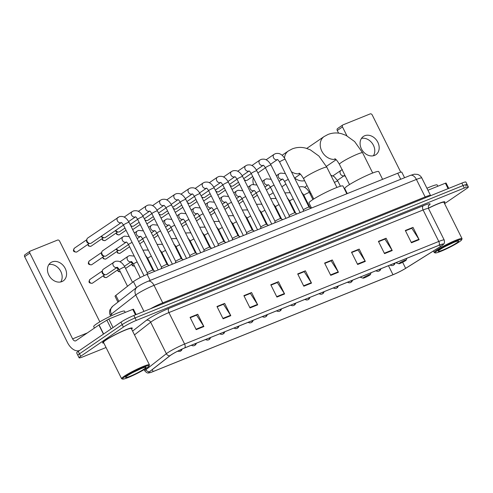 <?xml version="1.0" encoding="UTF-8"?>
<svg xmlns="http://www.w3.org/2000/svg" width="493" height="493" viewBox="0 0 493 493"><rect width="100%" height="100%" fill="white"/><g stroke="black" fill="none" stroke-linecap="round" stroke-linejoin="round"><path stroke-width="0.74" d="M117.95 302.123L115.06 296.33A10.359 1.085 -26.5 0 1 115.861 295.381L133.449 281.614A10.359 1.085 -26.5 0 1 134.238 281.041A10.359 1.085 -26.5 0 1 147.136 274.373L397.734 173.228A10.359 1.085 -26.5 0 1 401.801 172.168L404.574 177.726M465.54 186.027A10.359 1.085 153.5 0 0 467.124 184.505L465.897 182.046A10.359 1.085 153.5 0 0 461.83 183.106L133.837 315.495A10.359 1.085 153.5 0 0 120.945 322.157L78.239 351.367A10.359 1.085 153.5 0 0 76.649 352.883L77.876 355.348A10.359 1.085 153.5 0 1 79.465 353.826A10.359 1.085 153.5 0 0 77.876 355.348L79.102 357.807A10.359 1.085 153.5 0 0 83.169 356.741L106.05 347.51M444.587 203.652L466.766 188.486A10.359 1.085 153.5 0 0 468.35 186.964A10.359 1.085 153.5 0 0 464.283 188.03L136.29 320.413A10.359 1.085 153.5 0 0 123.398 327.075L122.172 324.616L79.465 353.826L122.172 324.616A10.359 1.085 153.5 0 1 135.064 317.954A10.359 1.085 153.5 0 0 122.172 324.616L120.945 322.157M464.283 188.03L463.056 185.565L135.064 317.954L463.056 185.565A10.359 1.085 153.5 0 1 467.124 184.505A10.359 1.085 153.5 0 0 463.056 185.565L461.83 183.106M105.12 340.441A16.577 1.732 153.5 0 0 102.581 342.869A16.577 1.732 153.5 0 0 103.776 342.949A16.577 1.732 153.5 0 1 102.581 342.869A16.577 1.732 153.5 0 1 105.12 340.441A16.577 1.732 153.5 0 1 121.401 331.653A16.577 1.732 153.5 0 1 132.253 328.079A16.577 1.732 153.5 0 0 121.401 331.653A16.577 1.732 153.5 0 0 105.12 340.441M170.929 355.059A11.049 1.152 -26.5 0 1 184.684 347.947L438.881 245.348A11.049 1.152 -26.5 0 1 443.213 244.22A11.049 1.152 -26.5 0 1 440.434 246.549L405.647 268.328A11.049 1.152 -26.5 0 1 392.983 274.724L153.157 371.525A11.049 1.152 -26.5 0 1 148.818 372.659A11.049 1.152 -26.5 0 1 149.669 371.648L170.091 355.669A11.049 1.152 -26.5 0 1 170.929 355.059M170.726 355.139A11.327 1.183 153.5 0 0 169.863 355.767L149.447 371.747A11.327 1.183 153.5 0 0 149.441 372.825A11.327 1.183 153.5 0 0 153.015 371.623L392.841 274.823A11.327 1.183 153.5 0 0 405.825 268.266L440.613 246.488A11.327 1.183 153.5 0 0 442.973 244.818A11.327 1.183 153.5 0 0 439.016 245.255L184.82 347.855A11.327 1.183 153.5 0 0 170.726 355.139M413.005 227.378L405.48 230.804L411.84 228.259L418.902 239.259A2.761 1.658 68 0 1 419.136 239.672L413.005 227.378L405.32 230.477L411.445 242.778L419.136 239.672M378.581 241.681L384.934 239.117L391.997 250.124A2.761 1.658 68 0 1 392.231 250.536L386.099 238.236L378.408 241.342L384.54 253.636L392.231 250.536M378.575 241.662L384.719 239.204L386.099 238.236M359.194 249.094L351.669 252.527L358.029 249.976L365.091 260.982A2.761 1.658 68 0 1 365.325 261.395L359.194 249.094L351.503 252.2L357.635 264.494L365.325 261.395M324.77 263.404L331.123 260.84L338.186 271.84A2.761 1.658 68 0 1 338.42 272.253L332.288 259.959L324.597 263.059L330.729 275.353L338.42 272.253M324.764 263.385L330.908 260.926L332.288 259.959M190.243 317.702L196.59 315.138L203.652 326.138A2.761 1.658 68 0 1 203.886 326.551L197.761 314.257L190.07 317.356L196.202 329.657L203.886 326.551M190.23 317.683L196.38 315.224L197.761 314.257M224.666 303.398L217.136 306.825L223.495 304.28L230.558 315.28A2.761 1.658 68 0 1 230.792 315.693L224.666 303.398L216.975 306.498L223.107 318.792L230.792 315.693M244.053 295.979L250.401 293.415L257.463 304.421A2.761 1.658 68 0 1 257.697 304.834L251.572 292.534L243.881 295.64L250.013 307.934L257.697 304.834M244.041 295.96L251.572 292.534M270.959 285.12L277.312 282.557L284.375 293.557A2.761 1.658 68 0 1 284.609 293.97L278.477 281.676L270.786 284.781L276.918 297.076L284.609 293.97M270.947 285.102L278.477 281.676M297.864 274.262L304.218 271.698L311.28 282.699A2.761 1.658 68 0 1 311.514 283.111L305.383 270.817L297.692 273.917L303.824 286.217L311.514 283.111M297.858 274.244L305.383 270.817M131.594 329.077A16.577 1.732 153.5 0 0 132.253 328.079A16.577 1.732 153.5 0 1 131.594 329.077M444.218 202.9A16.577 1.732 153.5 0 0 444.871 201.896A16.577 1.732 153.5 0 0 428.368 208.194A16.577 1.732 153.5 0 1 444.871 201.896A16.577 1.732 153.5 0 1 444.218 202.9M123.398 327.075L80.692 356.285A10.359 1.085 153.5 0 0 79.102 357.807M52.11 261.919A11.049 8.769 55.6 0 0 50.773 262.627A11.049 8.769 55.6 0 0 49.263 275.895A11.049 8.769 55.6 0 0 61.915 281.589A11.049 8.769 55.6 0 0 63.252 280.874A11.049 8.769 55.6 0 0 64.762 267.607A11.049 8.769 55.6 0 0 52.11 261.919M135.483 314.83L132.765 309.376L108.805 319.045L113.045 327.555M79.515 350.492A13.816 8.289 68 0 1 67.412 342.425L24.65 256.662A1.725 1.368 -124.4 0 1 24.958 254.715L30.165 251.153A1.725 1.368 55.6 0 0 29.857 253.1L72.619 338.864A3.451 2.071 -112 0 0 75.645 340.879A3.451 2.071 -112 0 0 75.885 340.749L99.068 324.899L108.805 319.045M99.839 321.843L59.585 241.102A1.725 1.368 55.6 0 0 57.533 240.079L30.375 251.042A1.725 1.368 55.6 0 0 30.165 251.153M132.765 309.376L133.443 309.197L136.117 314.571M48.869 264.568A11.049 8.769 -124.4 0 1 59.844 269.819A11.049 8.769 -124.4 0 1 60.75 281.947M146.828 367.914A14.852 1.553 153.5 0 0 149.102 365.917A14.852 1.553 153.5 0 0 140.049 368.635A14.852 1.553 153.5 0 0 124.791 376.812A14.852 1.553 153.5 0 0 122.665 379.099A14.852 1.553 153.5 0 0 132.919 375.475A14.852 1.553 153.5 0 0 146.828 367.914M149.102 365.917L149.41 365.005A15.542 1.627 153.5 0 0 149.41 364.814A15.542 1.627 153.5 0 0 139.242 368.166A15.542 1.627 153.5 0 0 123.971 376.399A15.542 1.627 153.5 0 0 121.592 378.686A15.542 1.627 153.5 0 0 121.746 378.797L122.665 379.099M149.41 364.814L131.329 328.541A15.542 1.627 153.5 0 0 121.155 331.888A15.542 1.627 153.5 0 0 105.884 340.127A15.542 1.627 153.5 0 0 103.505 342.407L121.592 378.686M125.216 312.42L124.593 311.169A17.267 1.806 153.5 0 0 113.291 314.891A17.267 1.806 153.5 0 0 96.326 324.049A17.267 1.806 153.5 0 0 93.688 326.582L94.428 328.067M127.354 375.777A11.401 1.189 153.5 0 0 125.61 377.311A11.401 1.189 153.5 0 0 132.555 375.222A11.401 1.189 153.5 0 0 144.264 368.949A11.401 1.189 153.5 0 0 145.897 367.193A11.401 1.189 153.5 0 0 138.034 369.972A11.401 1.189 153.5 0 0 127.354 375.777M132.925 372.505L141.115 368.616M268.931 195.074A12.954 10.273 55.6 0 0 269.899 194.747A12.954 10.273 55.6 0 0 271.464 193.915L273.177 192.738M369.824 275.051A4.147 0.431 153.5 0 0 370.459 274.496A4.147 0.431 153.5 0 0 367.932 275.254A4.147 0.431 153.5 0 0 363.674 277.534A4.147 0.431 153.5 0 0 363.082 278.169A4.147 0.431 153.5 0 0 365.942 277.158A4.147 0.431 153.5 0 0 369.824 275.051M346.832 193.774L342.98 186.046A18.999 1.984 153.5 0 0 330.55 190.144A18.999 1.984 153.5 0 0 311.89 200.213A18.999 1.984 153.5 0 0 308.982 202.999L311.496 208.04M253.322 177.702A12.954 10.273 55.6 0 0 253.464 184.308M405.597 260.612A4.147 0.431 153.5 0 0 406.232 260.058A4.147 0.431 153.5 0 0 403.705 260.815A4.147 0.431 153.5 0 0 399.447 263.096A4.147 0.431 153.5 0 0 398.855 263.73A4.147 0.431 153.5 0 0 401.715 262.72A4.147 0.431 153.5 0 0 405.597 260.612M382.605 179.335L378.753 171.607A18.999 1.984 153.5 0 0 366.324 175.705A18.999 1.984 153.5 0 0 347.657 185.775A18.999 1.984 153.5 0 0 344.755 188.56L347.263 193.601M294.654 178.053A12.954 10.273 55.6 0 0 304.6 180.66M152.879 270.133A3.106 0.327 153.5 0 0 152.855 270.115A3.106 0.327 153.5 0 0 150.735 270.848A3.106 0.327 153.5 0 0 147.789 272.45A3.106 0.327 153.5 0 0 147.308 272.875A3.106 0.327 153.5 0 0 147.315 272.906L123.466 225.073C122.153 223.095 121.383 222.263 121.155 222.577L121.309 222.553M121.272 222.608L91.273 243.123A3.106 2.465 -124.4 0 1 90.897 243.326A3.106 2.465 -124.4 0 1 89.892 243.468A3.106 2.465 -124.4 0 1 87.212 241.49A3.106 2.465 -124.4 0 1 86.941 239.16A3.106 2.465 -124.4 0 1 87.766 237.996L119.442 216.624C123.287 215.989 124.199 217.253 124.556 217.308C124.378 217.216 126.652 218.066 129.03 222.3A3.106 0.327 153.5 0 0 127.952 222.559A3.106 0.327 153.5 0 0 123.94 224.617A3.106 0.327 153.5 0 0 123.466 225.073L105.471 237.398A3.106 2.465 -124.4 0 1 105.095 237.595A3.106 2.465 -124.4 0 1 104.085 237.737A3.106 2.465 -124.4 0 1 101.583 236.073M89.892 243.468L88.746 243.376A2.243 1.781 -124.4 0 1 86.811 241.946A2.243 1.781 -124.4 0 1 86.614 240.264L86.941 239.16M161.501 267.163L137.658 219.342A3.106 0.327 153.5 0 1 138.139 218.886A3.106 0.327 153.5 0 1 142.144 216.834A3.106 0.327 153.5 0 1 143.223 216.569L167.065 264.39A3.106 0.327 153.5 0 0 167.053 264.384A3.106 0.327 153.5 0 0 164.933 265.117A3.106 0.327 153.5 0 0 161.987 266.719A3.106 0.327 153.5 0 0 161.507 267.144A3.106 0.327 153.5 0 0 161.507 267.175M104.085 237.737L102.938 237.644A2.243 1.781 -124.4 0 1 101.108 236.4M151.856 213.611A3.106 0.327 153.5 0 1 152.331 213.155A3.106 0.327 153.5 0 1 156.343 211.103A3.106 0.327 153.5 0 1 157.421 210.838L181.264 258.659A3.106 0.327 153.5 0 0 181.251 258.652A3.106 0.327 153.5 0 0 179.125 259.392A3.106 0.327 153.5 0 0 176.18 260.988A3.106 0.327 153.5 0 0 175.705 261.419A3.106 0.327 153.5 0 0 175.705 261.444L151.856 213.611C150.544 211.633 149.773 210.801 149.545 211.121L149.699 211.096M124.951 228.049L119.67 231.667A3.106 2.465 -124.4 0 1 119.294 231.864A3.106 2.465 -124.4 0 1 118.283 232.012A3.106 2.465 -124.4 0 1 115.781 230.342M118.283 232.012L117.137 231.913A2.243 1.781 -124.4 0 1 115.307 230.669M195.462 252.94A3.106 0.327 153.5 0 0 195.444 252.921A3.106 0.327 153.5 0 0 193.324 253.661A3.106 0.327 153.5 0 0 190.378 255.257A3.106 0.327 153.5 0 0 189.897 255.688A3.106 0.327 153.5 0 0 189.904 255.713L166.055 207.886C164.742 205.901 163.966 205.07 163.744 205.39L163.898 205.365M139.149 222.325L133.862 225.936A3.106 2.465 -124.4 0 1 133.486 226.139A3.106 2.465 -124.4 0 1 132.475 226.281A3.106 2.465 -124.4 0 1 130.534 225.313M132.475 226.281L131.335 226.182A2.243 1.781 -124.4 0 1 130.928 226.102M172.716 207.319L180.253 202.167A3.106 0.327 153.5 0 1 180.728 201.699A3.106 0.327 153.5 0 1 184.733 199.64A3.106 0.327 153.5 0 1 185.812 199.382L209.654 247.203A3.106 0.327 153.5 0 0 209.642 247.19A3.106 0.327 153.5 0 0 207.522 247.93A3.106 0.327 153.5 0 0 204.57 249.532A3.106 0.327 153.5 0 0 204.096 249.957A3.106 0.327 153.5 0 0 204.096 249.988L180.247 202.155C178.934 200.17 178.164 199.338 177.936 199.659L178.09 199.634M153.341 216.593L148.06 220.205A3.106 2.465 -124.4 0 1 147.684 220.408A3.106 2.465 -124.4 0 1 146.674 220.55A3.106 2.465 -124.4 0 1 144.726 219.588M146.674 220.55L145.527 220.457A2.243 1.781 -124.4 0 1 145.121 220.377M218.288 244.245L194.445 196.424A3.106 0.327 153.5 0 1 194.92 195.968A3.106 0.327 153.5 0 1 198.932 193.909A3.106 0.327 153.5 0 1 200.01 193.65L223.853 241.471A3.106 0.327 153.5 0 0 223.834 241.465A3.106 0.327 153.5 0 0 221.714 242.199A3.106 0.327 153.5 0 0 218.769 243.801A3.106 0.327 153.5 0 0 218.288 244.226A3.106 0.327 153.5 0 0 218.294 244.257M167.54 210.862L162.252 214.473A3.106 2.465 -124.4 0 1 161.883 214.677A3.106 2.465 -124.4 0 1 160.872 214.819A3.106 2.465 -124.4 0 1 158.925 213.857M160.872 214.819L159.726 214.726A2.243 1.781 -124.4 0 1 159.319 214.646M208.644 190.692A3.106 0.327 153.5 0 1 209.118 190.236A3.106 0.327 153.5 0 1 213.13 188.184A3.106 0.327 153.5 0 1 214.202 187.919L238.045 235.74A3.106 0.327 153.5 0 0 238.033 235.734A3.106 0.327 153.5 0 0 235.913 236.467A3.106 0.327 153.5 0 0 232.967 238.07A3.106 0.327 153.5 0 0 232.486 238.501A3.106 0.327 153.5 0 0 232.486 238.526L208.644 190.692C207.325 188.714 206.555 187.882 206.327 188.197L206.481 188.172M181.732 205.131L176.451 208.749A3.106 2.465 -124.4 0 1 176.075 208.946A3.106 2.465 -124.4 0 1 175.064 209.094A3.106 2.465 -124.4 0 1 173.123 208.126M175.064 209.094L173.924 208.995A2.243 1.781 -124.4 0 1 173.511 208.915M252.25 230.021A3.106 0.327 153.5 0 0 252.231 230.003A3.106 0.327 153.5 0 0 250.105 230.742A3.106 0.327 153.5 0 0 247.159 232.339A3.106 0.327 153.5 0 0 246.685 232.77A3.106 0.327 153.5 0 0 246.685 232.795L222.836 184.961C221.523 182.983 220.753 182.151 220.525 182.472L220.679 182.447M195.931 199.406L190.649 203.017A3.106 2.465 -124.4 0 1 190.273 203.215A3.106 2.465 -124.4 0 1 189.263 203.362A3.106 2.465 -124.4 0 1 187.315 202.395M189.263 203.362L188.116 203.264A2.243 1.781 -124.4 0 1 187.71 203.184M229.504 184.4L237.041 179.249A3.106 0.327 153.5 0 1 237.509 178.78A3.106 0.327 153.5 0 1 241.521 176.722A3.106 0.327 153.5 0 1 242.599 176.463L266.442 224.278A3.106 0.327 153.5 0 0 266.423 224.272A3.106 0.327 153.5 0 0 264.303 225.011A3.106 0.327 153.5 0 0 261.358 226.607A3.106 0.327 153.5 0 0 260.877 227.039A3.106 0.327 153.5 0 0 260.883 227.063L237.034 179.236C235.722 177.252 234.951 176.42 234.723 176.74L234.878 176.716M210.129 193.675L204.841 197.286A3.106 2.465 -124.4 0 1 204.466 197.49A3.106 2.465 -124.4 0 1 203.455 197.631A3.106 2.465 -124.4 0 1 201.514 196.67M203.455 197.631L202.315 197.533A2.243 1.781 -124.4 0 1 201.908 197.453M251.227 173.505A3.106 0.327 153.5 0 1 251.707 173.049A3.106 0.327 153.5 0 1 255.713 170.991A3.106 0.327 153.5 0 1 256.791 170.732L280.634 218.553A3.106 0.327 153.5 0 0 280.622 218.541A3.106 0.327 153.5 0 0 278.502 219.28A3.106 0.327 153.5 0 0 275.55 220.882A3.106 0.327 153.5 0 0 275.076 221.308A3.106 0.327 153.5 0 0 275.076 221.339L251.227 173.505C249.914 171.527 249.144 170.695 248.916 171.009L249.07 170.985M224.321 187.944L219.04 191.555A3.106 2.465 -124.4 0 1 218.664 191.759A3.106 2.465 -124.4 0 1 217.653 191.9A3.106 2.465 -124.4 0 1 215.712 190.939M217.653 191.9L216.507 191.808A2.243 1.781 -124.4 0 1 216.1 191.728M257.894 172.938L265.431 167.786A3.106 0.327 153.5 0 1 265.9 167.318A3.106 0.327 153.5 0 1 269.911 165.266A3.106 0.327 153.5 0 1 270.99 165.001L294.832 212.822A3.106 0.327 153.5 0 0 294.814 212.816A3.106 0.327 153.5 0 0 292.694 213.549A3.106 0.327 153.5 0 0 289.748 215.151A3.106 0.327 153.5 0 0 289.268 215.577A3.106 0.327 153.5 0 0 289.274 215.607L265.425 167.774C264.112 165.796 263.342 164.964 263.114 165.278L263.268 165.254M238.52 182.213L233.238 185.83A3.106 2.465 -124.4 0 1 232.862 186.027A3.106 2.465 -124.4 0 1 231.852 186.169A3.106 2.465 -124.4 0 1 229.904 185.208M231.852 186.169L230.706 186.077A2.243 1.781 -124.4 0 1 230.299 185.997M279.623 162.043A3.106 0.327 153.5 0 1 280.098 161.587A3.106 0.327 153.5 0 1 284.11 159.535A3.106 0.327 153.5 0 1 285.182 159.27L309.025 207.091A3.106 0.327 153.5 0 0 309.012 207.085A3.106 0.327 153.5 0 0 306.892 207.824A3.106 0.327 153.5 0 0 303.947 209.42A3.106 0.327 153.5 0 0 303.466 209.852A3.106 0.327 153.5 0 0 303.466 209.876L279.623 162.043C278.305 160.065 277.534 159.233 277.312 159.547L277.46 159.529M252.712 176.482L247.431 180.099A3.106 2.465 -124.4 0 1 247.055 180.296A3.106 2.465 -124.4 0 1 246.044 180.444A3.106 2.465 -124.4 0 1 244.103 179.477M246.044 180.444L244.904 180.346A2.243 1.781 -124.4 0 1 244.497 180.265M126.294 242.106L106.161 255.873A3.106 2.465 -124.4 0 1 104.775 256.218A3.106 2.465 -124.4 0 1 102.1 254.24A3.106 2.465 -124.4 0 1 101.823 251.911A3.106 2.465 -124.4 0 1 102.649 250.746L122.979 236.843L124.464 236.116L129.215 236.609M104.775 256.218L103.629 256.126A2.243 1.781 -124.4 0 1 101.7 254.696A2.243 1.781 -124.4 0 1 101.503 253.014L101.823 251.911M128.494 244.577L120.354 250.148A3.106 2.465 -124.4 0 1 118.967 250.493A3.106 2.465 -124.4 0 1 116.471 248.823M118.967 250.493L117.827 250.395A2.243 1.781 -124.4 0 1 115.997 249.15M118.708 268.771A3.106 2.465 -124.4 0 1 117.106 267.342L106.796 274.391A3.106 2.465 -124.4 0 1 105.41 274.737A3.106 2.465 -124.4 0 1 102.735 272.758A3.106 2.465 -124.4 0 1 102.464 270.429A3.106 2.465 -124.4 0 1 103.283 269.258L115.288 261.345C119.14 260.705 120.046 261.974 120.409 262.029C120.23 261.937 122.504 262.787 124.877 267.021A3.106 0.327 153.5 0 0 123.805 267.28A3.106 0.327 153.5 0 0 119.793 269.338A3.106 0.327 153.5 0 0 119.318 269.794C118 267.81 117.229 266.978 117.001 267.298L117.155 267.274M105.41 274.737L104.263 274.644A2.243 1.781 -124.4 0 1 102.334 273.214A2.243 1.781 -124.4 0 1 102.137 271.526L102.464 270.429M118.825 268.944L118.462 268.913A2.243 1.781 -124.4 0 1 116.631 267.668M132.9 263.04A3.106 2.465 -124.4 0 1 131.298 261.61A3.106 2.465 -124.4 0 1 130.99 261.721A3.106 2.465 -124.4 0 1 127.453 259.836A3.106 2.465 -124.4 0 1 128.001 256.335L129.486 255.614L134.238 256.101M133.018 263.213L132.654 263.182A2.243 1.781 -124.4 0 1 130.824 261.937M147.099 257.309A3.106 2.465 -124.4 0 1 146.187 256.711M147.216 257.482L146.852 257.451A2.243 1.781 -124.4 0 1 146.526 257.395M161.291 251.584A3.106 2.465 -124.4 0 1 160.379 250.98M161.414 251.75L161.051 251.72A2.243 1.781 -124.4 0 1 160.724 251.664M175.49 245.853A3.106 2.465 -124.4 0 1 174.577 245.249M175.607 246.025L175.243 245.995A2.243 1.781 -124.4 0 1 174.916 245.933M189.688 240.122A3.106 2.465 -124.4 0 1 188.776 239.524M189.805 240.294L189.441 240.264A2.243 1.781 -124.4 0 1 189.115 240.208M203.88 234.391A3.106 2.465 -124.4 0 1 202.968 233.793M203.997 234.563L203.64 234.532A2.243 1.781 -124.4 0 1 203.313 234.477M218.079 228.66A3.106 2.465 -124.4 0 1 217.166 228.062M218.196 228.832L217.832 228.801A2.243 1.781 -124.4 0 1 217.505 228.746M232.277 222.935A3.106 2.465 -124.4 0 1 231.365 222.331M232.394 223.101L232.03 223.07A2.243 1.781 -124.4 0 1 231.704 223.015M246.469 217.203A3.106 2.465 -124.4 0 1 245.557 216.6M246.586 217.376L246.223 217.345A2.243 1.781 -124.4 0 1 245.902 217.284M260.668 211.472A3.106 2.465 -124.4 0 1 259.756 210.875M260.785 211.645L260.421 211.614A2.243 1.781 -124.4 0 1 260.094 211.559M274.86 205.741A3.106 2.465 -124.4 0 1 273.948 205.143M274.983 205.914L274.619 205.883A2.243 1.781 -124.4 0 1 274.293 205.827M289.058 200.01A3.106 2.465 -124.4 0 1 288.146 199.412M289.175 200.183L288.812 200.152A2.243 1.781 -124.4 0 1 288.485 200.096M303.257 194.285A3.106 2.465 -124.4 0 1 302.345 193.681M303.374 194.458L303.01 194.427A2.243 1.781 -124.4 0 1 302.684 194.365M364.728 135.735A11.049 8.769 55.6 0 0 363.39 136.45A11.049 8.769 55.6 0 0 361.887 149.718A11.049 8.769 55.6 0 0 374.538 155.412A11.049 8.769 55.6 0 0 375.869 154.697A11.049 8.769 55.6 0 0 377.379 141.429A11.049 8.769 55.6 0 0 364.728 135.735M448.1 188.653L445.382 183.199L427.924 190.243M338.599 133.147L337.267 130.479A1.725 1.368 -124.4 0 1 337.576 128.537L342.783 124.975A1.725 1.368 55.6 0 0 342.481 126.917L346.924 135.828M400.754 172.186L372.203 114.918A1.725 1.368 55.6 0 0 370.157 113.901L342.992 124.865A1.725 1.368 55.6 0 0 342.783 124.975M445.382 183.199L446.06 183.02L448.741 188.394M361.486 138.391A11.049 8.769 -124.4 0 1 372.461 143.636A11.049 8.769 -124.4 0 1 373.374 155.77M459.445 241.736A14.852 1.553 153.5 0 0 461.719 239.74A14.852 1.553 153.5 0 0 452.673 242.457A14.852 1.553 153.5 0 0 437.408 250.629A14.852 1.553 153.5 0 0 435.282 252.921A14.852 1.553 153.5 0 0 445.536 249.298A14.852 1.553 153.5 0 0 459.445 241.736M461.719 239.74L462.033 238.828A15.542 1.627 153.5 0 0 462.033 238.637A15.542 1.627 153.5 0 0 451.859 241.983A15.542 1.627 153.5 0 0 436.588 250.222A15.542 1.627 153.5 0 0 434.216 252.502A15.542 1.627 153.5 0 0 434.364 252.619L435.282 252.921M462.033 238.637L443.946 202.358A15.542 1.627 153.5 0 0 428.405 208.299M437.839 186.243L437.217 184.992A17.267 1.806 153.5 0 0 426.932 188.252M439.972 249.6A11.401 1.189 153.5 0 0 438.228 251.128A11.401 1.189 153.5 0 0 445.179 249.045A11.401 1.189 153.5 0 0 456.888 242.772A11.401 1.189 153.5 0 0 458.515 241.015A11.401 1.189 153.5 0 0 450.651 243.795A11.401 1.189 153.5 0 0 439.972 249.6M445.543 246.327L453.739 242.439M136.456 287.641L133.449 281.614M150.149 280.418L147.136 274.373M118.862 301.408L115.861 295.381M400.747 179.267L397.734 173.228M163.306 303.602A1.725 1.035 68 0 1 162.745 302.856L425.145 196.947L416.406 179.427A6.908 4.141 -112 0 0 410.349 175.397L414.293 174.202L417.355 174.368C419.364 174.941 420.856 176.155 421.823 178.01A13.816 1.442 153.5 0 0 416.406 179.427L154.013 285.336A13.816 1.442 153.5 0 0 136.814 294.222A13.816 1.442 153.5 0 0 135.766 294.98L143.956 311.41M150.414 308.803A13.816 1.442 -26.5 0 1 162.745 302.856L154.013 285.336A6.908 4.141 -112 0 0 147.955 281.3L410.349 175.397M78.239 351.367L80.692 356.285M133.837 315.495L136.29 320.413M112.761 306.184A6.908 6.113 52 0 0 111.369 314.072A13.816 1.442 153.5 0 0 110.303 315.341C109.415 313.468 109.335 311.564 110.062 309.629L112.761 306.184L137.159 287.092A6.908 6.113 52 0 0 135.766 294.98L111.369 314.072L112.059 315.465M425.705 197.693A1.725 1.035 68 0 1 425.145 196.947A13.816 1.442 -26.5 0 1 430.562 195.53L421.823 178.01M132.599 331.093L146.304 320.37A17.267 1.806 -26.5 0 1 169.111 308.31L423.308 205.71A3.451 2.071 -112 0 0 423.105 209.975L168.908 312.568A13.816 1.442 153.5 0 0 151.715 321.454A13.816 1.442 153.5 0 0 150.661 322.219L134.484 334.876M423.308 205.71A17.267 1.806 -26.5 0 1 428.522 205.698M428.522 208.557A13.816 1.442 153.5 0 0 423.105 209.975L438.795 241.447A13.816 1.442 -26.5 0 1 444.218 240.036L428.522 208.557C428.3 206.092 428.374 205.033 428.737 205.378M149.441 372.825C148.578 372.634 147.777 374.15 144.874 370.939A13.816 1.442 -26.5 0 1 145.94 369.676L166.357 353.697A13.816 1.442 -26.5 0 1 167.404 352.933A13.816 1.442 -26.5 0 1 184.604 344.046A3.451 2.071 68 0 1 184.82 347.855M169.863 355.767A3.451 3.057 52 0 1 166.357 353.697L150.661 322.219A3.451 3.057 -128 0 0 146.304 320.37M145.497 368.789L145.94 369.676A3.451 3.057 52 0 0 149.447 371.747M439.016 245.255A3.451 2.071 -112 0 0 438.795 241.447L184.604 344.046L168.908 312.568A3.451 2.071 -112 0 1 169.111 308.31M392.983 274.724L388.478 265.696M405.647 268.328L402.633 262.282M440.434 246.549L439.682 245.033M153.157 371.525L152.22 369.651M311.28 282.699L303.614 285.792M284.375 293.557L276.709 296.65M257.463 304.421L249.803 307.515M230.558 315.28L222.898 318.373M203.652 326.138L195.992 329.232M338.186 271.84L330.52 274.934M365.091 260.982L357.425 264.075M391.997 250.124L384.33 253.217M418.902 239.259L411.236 242.353M87.323 332.929L72.619 338.864M103.444 334.125L98.902 325.01M29.857 253.1L24.65 256.662M99.068 324.899L103.61 334.007M111.202 328.825L106.821 320.043M299.048 173.172C300.04 173.419 301.58 175.292 303.663 178.786A12.954 1.356 -26.5 0 1 305.642 176.882A12.954 1.356 -26.5 0 1 321.763 168.551A12.954 1.356 -26.5 0 1 326.847 167.226L336.922 187.445M299.818 173.678A12.954 10.273 -124.4 0 1 291.375 171.687M284.492 158.037A12.954 10.273 -124.4 0 1 288.331 150.994L282.101 155.252M334.821 158.74C335.813 158.98 337.348 160.854 339.437 164.348A12.954 1.356 -26.5 0 1 341.415 162.444A12.954 1.356 -26.5 0 1 357.536 154.112A12.954 1.356 -26.5 0 1 362.614 152.787L372.696 173.006M335.585 159.239A12.954 10.273 -124.4 0 1 321.849 151.215A12.954 10.273 -124.4 0 1 324.098 136.555L306.726 148.436M76.735 251.985A2.243 1.781 -124.4 0 1 74.166 250.826A2.243 1.781 -124.4 0 1 74.468 248.133C73.007 250.327 72.607 251.935 76.575 252.071A2.243 1.35 -112 0 0 76.735 251.985A2.243 1.781 -124.4 0 0 77.007 251.837L89.313 243.419M121.253 222.602A3.106 2.465 -124.4 0 1 121.087 222.676A3.106 2.465 -124.4 0 1 120.939 222.731A3.106 2.465 -124.4 0 1 117.482 220.993A3.106 2.465 -124.4 0 1 117.956 217.345M87.705 244.522L88.518 246.001L90.774 246.34A2.243 1.35 -112 0 0 90.928 246.254A2.243 1.781 -124.4 0 1 88.044 244.288M128.63 221.554L135.464 216.883A3.106 2.465 -124.4 0 1 135.285 216.951A3.106 2.465 -124.4 0 1 135.137 217A3.106 2.465 -124.4 0 1 131.68 215.262A3.106 2.465 -124.4 0 1 132.149 211.614L133.634 210.893C137.485 210.258 138.391 211.522 138.755 211.577C138.576 211.485 140.85 212.341 143.223 216.569M103.512 237.694L91.199 246.112A2.243 1.781 -124.4 0 1 90.928 246.254M101.897 238.791L102.717 240.27L104.966 240.609A2.243 1.35 -112 0 0 105.126 240.522A2.243 1.781 -124.4 0 1 102.236 238.563M142.828 215.829L149.662 211.152A3.106 2.465 -124.4 0 1 149.484 211.22A3.106 2.465 -124.4 0 1 149.336 211.275A3.106 2.465 -124.4 0 1 145.873 209.531A3.106 2.465 -124.4 0 1 146.347 205.889L147.832 205.162C151.684 204.527 152.59 205.791 152.947 205.846C152.775 205.754 155.048 206.61 157.421 210.838M117.704 231.963L105.397 240.381A2.243 1.781 -124.4 0 1 105.126 240.522M116.095 233.06L116.909 234.539L119.164 234.878A2.243 1.35 -112 0 0 119.318 234.797A2.243 1.781 -124.4 0 1 116.434 232.832M195.456 252.927L171.619 205.106A3.106 0.327 153.5 0 0 170.541 205.371A3.106 0.327 153.5 0 0 166.529 207.43A3.106 0.327 153.5 0 0 166.055 207.886L158.524 213.05M163.842 205.415A3.106 2.465 -124.4 0 1 163.676 205.489A3.106 2.465 -124.4 0 1 163.528 205.544A3.106 2.465 -124.4 0 1 160.071 203.806A3.106 2.465 -124.4 0 1 160.545 200.158L162.031 199.437C165.876 198.796 166.788 200.059 167.145 200.121C166.967 200.029 169.241 200.879 171.619 205.106M126.042 230.237L119.589 234.65A2.243 1.781 -124.4 0 1 119.318 234.797M132.525 229.313L133.363 229.146A2.243 1.35 -112 0 0 133.517 229.066A2.243 1.781 -124.4 0 1 132.42 229.103M178.035 199.683A3.106 2.465 -124.4 0 1 177.874 199.757A3.106 2.465 -124.4 0 1 177.726 199.813A3.106 2.465 -124.4 0 1 174.269 198.075A3.106 2.465 -124.4 0 1 174.738 194.427L176.223 193.706C180.074 193.071 180.98 194.334 181.344 194.39C181.165 194.297 183.439 195.148 185.812 199.382M140.24 224.512L133.788 228.918A2.243 1.781 -124.4 0 1 133.517 229.066M146.723 223.582L147.555 223.421A2.243 1.35 -112 0 0 147.715 223.335A2.243 1.781 -124.4 0 1 146.618 223.372M185.417 198.636L192.252 193.965A3.106 2.465 -124.4 0 1 192.067 194.032A3.106 2.465 -124.4 0 1 191.919 194.082A3.106 2.465 -124.4 0 1 188.462 192.344A3.106 2.465 -124.4 0 1 188.936 188.696L190.421 187.975C194.267 187.34 195.179 188.603 195.536 188.659C195.357 188.566 197.631 189.423 200.01 193.65M154.432 218.781L147.986 223.193A2.243 1.781 -124.4 0 1 147.715 223.335M160.915 217.851L161.753 217.69A2.243 1.35 -112 0 0 161.907 217.604A2.243 1.781 -124.4 0 1 160.81 217.641M206.425 188.227A3.106 2.465 -124.4 0 1 206.265 188.301A3.106 2.465 -124.4 0 1 206.117 188.351A3.106 2.465 -124.4 0 1 202.66 186.613A3.106 2.465 -124.4 0 1 203.128 182.971L204.613 182.244C208.465 181.609 209.371 182.872 209.735 182.928C209.556 182.835 211.83 183.692 214.202 187.919M168.631 213.05L162.179 217.462A2.243 1.781 -124.4 0 1 161.907 217.604M175.114 212.126L175.952 211.959A2.243 1.35 -112 0 0 176.106 211.873A2.243 1.781 -124.4 0 1 175.009 211.91M254.4 231.081L252.231 230.003L228.401 182.188A3.106 0.327 153.5 0 0 227.322 182.453A3.106 0.327 153.5 0 0 223.311 184.505A3.106 0.327 153.5 0 0 222.836 184.961L215.305 190.132M220.624 182.496A3.106 2.465 -124.4 0 1 220.463 182.57A3.106 2.465 -124.4 0 1 220.316 182.626A3.106 2.465 -124.4 0 1 216.852 180.888A3.106 2.465 -124.4 0 1 217.327 177.24L218.812 176.512C222.663 175.878 223.569 177.141 223.927 177.197C223.754 177.11 226.028 177.961 228.401 182.188M182.823 207.319L176.377 211.731A2.243 1.781 -124.4 0 1 176.106 211.873M189.312 206.394L190.144 206.228A2.243 1.35 -112 0 0 190.298 206.148A2.243 1.781 -124.4 0 1 189.207 206.185M234.822 176.765A3.106 2.465 -124.4 0 1 234.656 176.839A3.106 2.465 -124.4 0 1 234.508 176.895A3.106 2.465 -124.4 0 1 231.051 175.157A3.106 2.465 -124.4 0 1 231.525 171.509L233.01 170.788C236.856 170.147 237.768 171.416 238.125 171.472C237.946 171.379 240.22 172.23 242.599 176.463M197.021 201.588L190.569 206A2.243 1.781 -124.4 0 1 190.298 206.148M203.504 200.663L204.342 200.503A2.243 1.35 -112 0 0 204.496 200.417A2.243 1.781 -124.4 0 1 203.399 200.454M242.199 175.718L249.033 171.04A3.106 2.465 -124.4 0 1 248.854 171.108A3.106 2.465 -124.4 0 1 248.706 171.163A3.106 2.465 -124.4 0 1 245.249 169.426A3.106 2.465 -124.4 0 1 245.717 165.777L247.203 165.056C251.054 164.422 251.96 165.685 252.324 165.74C252.145 165.648 254.419 166.498 256.791 170.732M211.22 195.863L204.768 200.269A2.243 1.781 -124.4 0 1 204.496 200.417M217.703 194.932L218.535 194.772A2.243 1.35 -112 0 0 218.695 194.686A2.243 1.781 -124.4 0 1 217.598 194.723M263.213 165.309A3.106 2.465 -124.4 0 1 263.046 165.383A3.106 2.465 -124.4 0 1 262.905 165.432A3.106 2.465 -124.4 0 1 259.441 163.694A3.106 2.465 -124.4 0 1 259.916 160.046L261.401 159.325C265.252 158.691 266.158 159.954 266.516 160.009C266.337 159.917 268.617 160.773 270.99 165.001M225.412 190.132L218.966 194.544A2.243 1.781 -124.4 0 1 218.695 194.686M231.895 189.201L232.733 189.041A2.243 1.35 -112 0 0 232.887 188.955A2.243 1.781 -124.4 0 1 231.79 188.992M277.411 159.578A3.106 2.465 -124.4 0 1 277.245 159.652A3.106 2.465 -124.4 0 1 277.097 159.701A3.106 2.465 -124.4 0 1 273.64 157.963A3.106 2.465 -124.4 0 1 274.108 154.321L275.593 153.594C279.445 152.959 280.351 154.223 280.714 154.278C280.535 154.186 282.809 155.042 285.182 159.27M239.61 184.4L233.158 188.813A2.243 1.781 -124.4 0 1 232.887 188.955M91.618 264.735A2.243 1.781 -124.4 0 1 89.048 263.576A2.243 1.781 -124.4 0 1 89.35 260.883C87.89 263.077 87.495 264.686 91.458 264.821A2.243 1.35 -112 0 0 91.618 264.735A2.243 1.781 -124.4 0 0 91.889 264.593L104.196 256.175M132.112 242.42A3.106 0.327 153.5 0 0 128.963 244.109A3.106 0.327 153.5 0 0 128.488 244.565C127.176 242.587 126.405 241.755 126.177 242.075L126.331 242.051M126.276 242.1A3.106 2.465 -124.4 0 1 125.968 242.229A3.106 2.465 -124.4 0 1 122.424 240.337A3.106 2.465 -124.4 0 1 122.979 236.843M102.587 257.272L103.401 258.751L105.656 259.09A2.243 1.35 -112 0 0 105.81 259.004A2.243 1.781 -124.4 0 1 102.926 257.038M146.31 236.689A3.106 0.327 153.5 0 0 143.161 238.384A3.106 0.327 153.5 0 0 142.687 238.84C141.368 236.856 140.597 236.024 140.376 236.344L140.523 236.32M137.177 238.643L140.487 236.375A3.106 2.465 -124.4 0 1 140.16 236.498A3.106 2.465 -124.4 0 1 136.623 234.606A3.106 2.465 -124.4 0 1 137.171 231.112L138.656 230.391L143.414 230.878M118.394 250.444L106.081 258.862A2.243 1.781 -124.4 0 1 105.81 259.004M116.786 251.541L117.599 253.02L119.854 253.359A2.243 1.35 -112 0 0 120.009 253.279A2.243 1.781 -124.4 0 1 117.124 251.313M160.508 230.958A3.106 0.327 153.5 0 0 157.353 232.653A3.106 0.327 153.5 0 0 156.879 233.109C155.566 231.125 154.796 230.299 154.568 230.613L154.722 230.588M151.376 232.912L154.685 230.644A3.106 2.465 -124.4 0 1 154.358 230.767A3.106 2.465 -124.4 0 1 150.821 228.881A3.106 2.465 -124.4 0 1 151.369 225.381L152.855 224.66L157.606 225.147M129.585 246.765L120.28 253.131A2.243 1.781 -124.4 0 1 120.009 253.279M174.701 225.233A3.106 0.327 153.5 0 0 171.552 226.922A3.106 0.327 153.5 0 0 171.077 227.378C169.765 225.4 168.994 224.568 168.766 224.882L168.92 224.857M168.865 224.913A3.106 2.465 -124.4 0 1 168.551 225.036A3.106 2.465 -124.4 0 1 165.013 223.15A3.106 2.465 -124.4 0 1 165.568 219.65L167.053 218.929L171.804 219.422M188.899 219.502A3.106 0.327 153.5 0 0 185.75 221.191A3.106 0.327 153.5 0 0 185.269 221.647C183.957 219.668 183.186 218.837 182.958 219.151L183.113 219.132M183.057 219.182A3.106 2.465 -124.4 0 1 182.749 219.305A3.106 2.465 -124.4 0 1 179.212 217.419A3.106 2.465 -124.4 0 1 179.76 213.925L181.245 213.198L186.003 213.691M203.091 213.771A3.106 0.327 153.5 0 0 199.942 215.459A3.106 0.327 153.5 0 0 199.468 215.922C198.155 213.937 197.385 213.105 197.157 213.426L197.311 213.401M197.255 213.451A3.106 2.465 -124.4 0 1 196.947 213.58A3.106 2.465 -124.4 0 1 193.404 211.688A3.106 2.465 -124.4 0 1 193.959 208.194L195.444 207.467L200.195 207.96M217.29 208.04A3.106 0.327 153.5 0 0 214.141 209.735A3.106 0.327 153.5 0 0 213.666 210.191C212.354 208.206 211.577 207.374 211.355 207.695L211.509 207.67M211.454 207.719A3.106 2.465 -124.4 0 1 211.14 207.849A3.106 2.465 -124.4 0 1 207.602 205.957A3.106 2.465 -124.4 0 1 208.157 202.463L209.642 201.742L214.393 202.229M231.488 202.309A3.106 0.327 153.5 0 0 228.339 204.003A3.106 0.327 153.5 0 0 227.858 204.459C226.546 202.481 225.776 201.649 225.547 201.964L225.702 201.939M225.646 201.988A3.106 2.465 -124.4 0 1 225.338 202.118A3.106 2.465 -124.4 0 1 221.801 200.232A3.106 2.465 -124.4 0 1 222.349 196.732L223.834 196.011L228.586 196.497M245.68 196.584A3.106 0.327 153.5 0 0 242.531 198.272A3.106 0.327 153.5 0 0 242.057 198.728C240.744 196.75 239.974 195.918 239.746 196.232L239.9 196.208M239.844 196.263A3.106 2.465 -124.4 0 1 239.53 196.387A3.106 2.465 -124.4 0 1 235.993 194.501A3.106 2.465 -124.4 0 1 236.548 191.001L238.033 190.28L242.784 190.773M259.879 190.853A3.106 0.327 153.5 0 0 256.73 192.541A3.106 0.327 153.5 0 0 256.255 192.997C254.936 191.019 254.166 190.187 253.938 190.508L254.092 190.483M250.746 192.806L254.055 190.538A3.106 2.465 -124.4 0 1 253.729 190.662A3.106 2.465 -124.4 0 1 250.191 188.77A3.106 2.465 -124.4 0 1 250.74 185.276L252.225 184.548L256.982 185.041M274.077 185.121A3.106 0.327 153.5 0 0 270.922 186.816A3.106 0.327 153.5 0 0 270.447 187.272C269.135 185.288 268.365 184.456 268.137 184.776L268.291 184.752M268.235 184.801A3.106 2.465 -124.4 0 1 267.927 184.93A3.106 2.465 -124.4 0 1 264.39 183.039A3.106 2.465 -124.4 0 1 264.938 179.544L266.423 178.823L271.175 179.31M288.269 179.39A3.106 0.327 153.5 0 0 285.12 181.085A3.106 0.327 153.5 0 0 284.646 181.541C283.333 179.557 282.563 178.725 282.335 179.045L282.489 179.021M282.434 179.07A3.106 2.465 -124.4 0 1 282.119 179.199A3.106 2.465 -124.4 0 1 278.582 177.307A3.106 2.465 -124.4 0 1 279.137 173.813L280.622 173.092L285.373 173.579M92.302 283.216A2.243 1.781 -124.4 0 1 89.732 282.058A2.243 1.781 -124.4 0 1 90.04 279.365C88.58 281.558 88.179 283.167 92.148 283.302A2.243 1.35 -112 0 0 92.302 283.216A2.243 1.781 -124.4 0 0 92.573 283.068L104.83 274.687M117.1 267.323A3.106 2.465 -124.4 0 1 116.792 267.452A3.106 2.465 -124.4 0 1 113.254 265.561A3.106 2.465 -124.4 0 1 113.803 262.066M103.277 275.753L104.091 277.232L106.346 277.571A2.243 1.35 -112 0 0 106.5 277.485A2.243 1.781 -124.4 0 1 103.616 275.519M181.214 349.463A3.451 2.071 68 0 1 180.432 351.207A3.451 2.071 -112 0 1 180.191 351.336L177.486 351.287M137.14 261.912A3.106 0.327 153.5 0 0 133.985 263.607A3.106 0.327 153.5 0 0 133.511 264.063C132.198 262.085 131.428 261.253 131.2 261.567L131.354 261.543M118.893 269.049L106.771 277.343A2.243 1.781 -124.4 0 1 106.5 277.485M120.341 271.853A2.243 1.781 -124.4 0 1 117.809 269.794M195.413 343.621A3.451 2.071 68 0 1 194.63 345.476A3.451 2.071 -112 0 1 194.39 345.605L193.065 345.858L191.229 345.31M151.333 256.187A3.106 0.327 153.5 0 0 148.183 257.876A3.106 0.327 153.5 0 0 147.709 258.332C146.396 256.354 145.626 255.522 145.398 255.836M134.54 266.121A2.243 1.781 -124.4 0 1 132.007 264.063M209.611 337.89A3.451 2.071 68 0 1 208.829 339.745A3.451 2.071 -112 0 1 208.588 339.874L207.263 340.127L205.421 339.578M165.531 250.456A3.106 0.327 153.5 0 0 162.382 252.145A3.106 0.327 153.5 0 0 161.901 252.601C160.589 250.623 159.818 249.791 159.59 250.105M148.732 260.39A2.243 1.781 -124.4 0 1 147.992 260.335M223.804 332.159A3.451 2.071 68 0 1 223.021 334.02A3.451 2.071 -112 0 1 222.781 334.149L221.456 334.396L219.619 333.847M179.723 244.725A3.106 0.327 153.5 0 0 176.574 246.42A3.106 0.327 153.5 0 0 176.1 246.876C174.787 244.892 174.017 244.06 173.789 244.38M162.93 254.659A2.243 1.781 -124.4 0 1 162.191 254.604M238.002 326.428A3.451 2.071 68 0 1 237.219 328.289A3.451 2.071 -112 0 1 236.979 328.418L235.654 328.665L233.818 328.116M193.922 238.994A3.106 0.327 153.5 0 0 190.773 240.689A3.106 0.327 153.5 0 0 190.298 241.145C188.979 239.16 188.209 238.329 187.987 238.649M177.129 248.934A2.243 1.781 -124.4 0 1 176.383 248.873M252.194 320.696A3.451 2.071 68 0 1 251.412 322.558A3.451 2.071 -112 0 1 251.171 322.687L249.846 322.94L248.01 322.391M208.12 233.269A3.106 0.327 153.5 0 0 204.965 234.958A3.106 0.327 153.5 0 0 204.49 235.414C203.178 233.435 202.407 232.604 202.179 232.918M191.321 243.203A2.243 1.781 -124.4 0 1 190.581 243.141M266.393 314.972A3.451 2.071 68 0 1 265.61 316.826A3.451 2.071 -112 0 1 265.37 316.956L264.045 317.209L262.208 316.66M222.312 227.538A3.106 0.327 153.5 0 0 219.163 229.227A3.106 0.327 153.5 0 0 218.689 229.683C217.376 227.704 216.606 226.872 216.378 227.187M205.519 237.472A2.243 1.781 -124.4 0 1 204.774 237.416M280.591 309.24A3.451 2.071 68 0 1 279.808 311.101A3.451 2.071 -112 0 1 279.568 311.225L278.243 311.477L276.407 310.929M236.511 221.807A3.106 0.327 153.5 0 0 233.362 223.495A3.106 0.327 153.5 0 0 232.881 223.951C231.568 221.973 230.798 221.141 230.57 221.462M219.712 231.741A2.243 1.781 -124.4 0 1 218.972 231.685M294.783 303.509A3.451 2.071 68 0 1 294.001 305.37A3.451 2.071 -112 0 1 293.76 305.5L292.435 305.746L290.599 305.198M250.703 216.076A3.106 0.327 153.5 0 0 247.554 217.77A3.106 0.327 153.5 0 0 247.079 218.226C245.767 216.242 244.996 215.41 244.768 215.731M233.91 226.016A2.243 1.781 -124.4 0 1 233.171 225.954M308.982 297.778A3.451 2.071 68 0 1 308.199 299.639A3.451 2.071 -112 0 1 307.959 299.769L306.634 300.021L304.797 299.467M264.901 210.345A3.106 0.327 153.5 0 0 261.752 212.039A3.106 0.327 153.5 0 0 261.278 212.495C259.965 210.511 259.189 209.685 258.967 210M248.108 220.285A2.243 1.781 -124.4 0 1 247.363 220.223M323.174 292.053A3.451 2.071 68 0 1 322.391 293.908A3.451 2.071 -112 0 1 322.157 294.038L320.832 294.29L318.989 293.742M279.1 204.62A3.106 0.327 153.5 0 0 275.951 206.308A3.106 0.327 153.5 0 0 275.47 206.764C274.157 204.786 273.387 203.954 273.159 204.268M262.301 214.554A2.243 1.781 -124.4 0 1 261.561 214.492M337.372 286.322A3.451 2.071 68 0 1 336.59 288.177A3.451 2.071 -112 0 1 336.349 288.306L335.024 288.559L333.188 288.011M293.292 198.889A3.106 0.327 153.5 0 0 290.143 200.577A3.106 0.327 153.5 0 0 289.668 201.033C288.356 199.055 287.585 198.223 287.357 198.537M276.499 208.822A2.243 1.781 -124.4 0 1 275.753 208.767M351.571 280.591A3.451 2.071 68 0 1 350.788 282.452A3.451 2.071 -112 0 1 350.548 282.581L349.223 282.828L347.386 282.279M312.913 199.529L309.425 192.529A3.106 0.327 153.5 0 0 308.347 192.794A3.106 0.327 153.5 0 0 304.341 194.846A3.106 0.327 153.5 0 0 303.867 195.308C302.548 193.324 301.778 192.492 301.55 192.812M290.697 203.091A2.243 1.781 -124.4 0 1 289.952 203.036M304.89 197.366A2.243 1.781 -124.4 0 1 304.15 197.305M379.961 269.129A3.451 2.071 68 0 1 379.179 270.99A3.451 2.071 -112 0 1 378.938 271.119L377.613 271.372L375.777 270.823M340.404 186.255L337.822 181.073A3.106 0.327 153.5 0 0 336.744 181.332A3.106 0.327 153.5 0 0 334.414 182.41M394.16 263.404A3.451 2.071 68 0 1 393.377 265.259A3.451 2.071 -112 0 1 393.137 265.388L391.812 265.641L389.969 265.092M344.237 175.65A3.106 2.465 -124.4 0 1 343.929 175.773A3.106 2.465 -124.4 0 1 340.392 173.887A3.106 2.465 -124.4 0 1 340.94 170.387L342.425 169.666M342.481 126.917L337.267 130.479M137.159 287.092L138.04 286.451C142.391 283.666 144.622 282.772 147.955 281.3M110.303 315.341L110.685 316.112M442.973 244.818C443.343 244.01 445.037 244.281 444.218 240.036M468.35 186.964L467.124 184.505M144.874 370.939L144.196 369.584M326.847 167.226L318.872 156.016L310.313 149.847L306.116 148.257C301.402 146.932 296.774 147.148 292.232 148.904L288.331 150.994M300.36 174.146L294.574 178.102M285.891 184.043L281.86 186.804M370.459 274.496L371.063 272.721M363.082 278.169L360.038 277.171M313.745 198.999L303.663 178.786M362.614 152.787L354.64 141.577L346.086 135.409L341.889 133.819C337.175 132.494 332.547 132.709 328.005 134.466L324.098 136.555M336.134 159.707L326.403 166.363M406.232 260.058L406.836 258.283M398.855 263.73L395.811 262.732M349.512 184.567L339.437 164.348M152.873 270.121L129.03 222.3M152.855 270.115L155.03 271.187M147.308 272.875L147.019 274.422M74.468 248.133L86.78 239.715M77.007 251.837L76.575 252.071M130.134 224.512L137.664 219.354C136.345 217.364 135.575 216.532 135.347 216.846L135.501 216.821M167.053 264.384L169.222 265.462M161.507 267.144L161.217 268.691M132.149 211.614L124.15 217.093M91.199 246.112L90.774 246.34M181.251 258.652L183.421 259.731M175.705 261.419L175.416 262.96M146.347 205.889L138.342 211.361M105.397 240.381L104.966 240.609M195.444 252.921L197.619 254M163.861 205.421L157.02 210.098M151.862 213.623L144.326 218.781M131.224 226.694L131.902 226.232M189.897 255.688L189.608 257.235M160.545 200.158L152.54 205.63M119.589 234.65L119.164 234.878M209.642 247.19L211.811 248.269M178.053 199.69L171.219 204.367M145.417 220.969L146.094 220.5M204.096 249.957L203.806 251.504M174.738 194.427L166.733 199.899M133.788 228.918L133.363 229.146M186.915 201.588L194.452 196.436C193.133 194.445 192.362 193.613 192.134 193.928L192.288 193.903M223.834 241.465L226.01 242.544M159.615 215.238L160.293 214.769M218.288 244.226L217.998 245.773M188.936 188.696L180.931 194.174M147.986 223.193L147.555 223.421M238.033 235.734L240.202 236.813M206.444 188.234L199.61 192.905M173.807 209.507L174.491 209.044M232.486 238.501L232.197 240.042M203.128 182.971L195.129 188.443M162.179 217.462L161.753 217.69M220.642 182.502L213.808 187.18M208.65 190.705L201.113 195.863M188.006 203.775L188.683 203.313M246.685 232.77L246.395 234.311M217.327 177.24L209.322 182.712M176.377 211.731L175.952 211.959M266.423 224.272L268.599 225.35M234.841 176.771L228 181.449M202.204 198.05L202.882 197.582M260.877 227.039L260.587 228.586M231.525 171.509L223.52 176.981M190.569 206L190.144 206.228M280.622 218.541L282.791 219.619M216.396 192.319L217.074 191.851M275.076 221.308L274.786 222.854M245.717 165.777L237.712 171.25M204.768 200.269L204.342 200.503M294.814 212.816L296.989 213.894M263.231 165.315L256.397 169.986M251.233 173.518L243.696 178.669M230.595 186.588L231.272 186.126M289.268 215.577L288.978 217.123M259.916 160.046L251.911 165.525M218.966 194.544L218.535 194.772M309.012 207.085L311.182 208.163M277.423 159.584L270.589 164.255M244.787 180.857L245.471 180.395M303.466 209.852L303.177 211.392M274.108 154.321L266.109 159.794M233.158 188.813L232.733 189.041M144.024 275.729L128.488 244.565M89.35 260.883L101.663 252.465M91.889 264.593L91.458 264.821M158.179 269.917L142.687 238.84M137.171 231.112L134.379 233.023M106.081 258.862L105.656 259.09M142.693 238.852L138.656 241.607M172.377 264.186L156.879 233.109M151.369 225.381L148.572 227.298M120.28 253.131L119.854 253.359M168.883 224.919L165.568 227.181M156.885 233.121L152.855 235.882M139.747 243.795L143.783 241.04M186.57 258.455L171.077 227.378M165.568 219.65L162.77 221.567M183.076 219.188L179.766 221.449M171.083 227.39L167.047 230.151M153.945 238.064L157.976 235.309M200.768 252.73L185.269 221.647M179.76 213.925L176.962 215.835M197.274 213.457L193.959 215.724M185.276 221.659L181.245 224.42M168.138 232.339L172.174 229.578M214.966 246.999L199.468 215.922L195.438 218.689M193.959 208.194L191.161 210.104M211.472 207.726L208.157 209.993M182.336 226.607L186.366 223.847M229.159 241.268L213.666 210.191M208.157 202.463L205.359 204.373M225.665 201.994L222.355 204.262M213.672 210.203L209.636 212.958M196.528 220.876L200.565 218.116M243.357 235.537L227.858 204.459L223.834 207.233M222.349 196.732L219.551 198.648M239.863 196.269L236.548 198.531M210.727 215.145L214.763 212.391M257.549 229.812L242.057 198.728L238.027 201.501M236.548 191.001L233.75 192.917M224.925 209.42L228.955 206.659M271.748 224.081L256.255 192.997L252.225 195.77M250.74 185.276L247.942 187.186M268.254 184.807L264.938 187.075M239.117 203.689L243.154 200.928M285.946 218.35L270.447 187.272L266.423 190.039M264.938 179.544L262.14 181.455M282.452 179.076L279.137 181.344M253.316 197.958L257.346 195.197M300.138 212.619L284.646 181.541M279.137 173.813L276.339 175.73M132.518 282.341L124.877 267.021M127.521 286.254L119.318 269.794M90.04 279.365L102.297 270.984M92.573 283.068L92.148 283.302M131.317 261.598L124.482 266.275M140.246 277.571L133.511 264.063M128.001 256.335L119.996 261.808M106.771 277.343L106.346 277.571M182.244 348.989L181.479 350.431L180.191 351.336M117.47 270.022L118.283 271.501L120.366 271.902M142.933 250.179L147.586 250.013L148.436 250.376M125.592 268.451L133.092 263.317M153.816 270.589L147.709 258.332M196.46 343.196L195.672 344.706L194.39 345.605M131.668 264.291L132.481 265.77L134.564 266.171M157.125 244.454L161.784 244.281L162.635 244.645M146.791 257.931L147.29 257.592M168.014 264.858L161.901 252.601M210.653 337.465L209.87 338.974L208.588 339.874M148.097 260.544L148.757 260.44M171.324 238.723L175.976 238.55L176.827 238.914M160.989 252.2L161.482 251.861M182.213 259.127L176.1 246.876M224.851 331.74L224.069 333.243L222.781 334.149M162.296 254.813L162.955 254.715M185.516 232.992L190.175 232.819L191.025 233.183M175.188 246.469L175.681 246.13M196.405 253.402L190.298 241.145M239.05 326.009L238.261 327.512L236.979 328.418M176.488 249.082L177.153 248.983M199.714 227.261L204.373 227.088L205.217 227.452M189.38 240.738L189.873 240.399M210.603 247.671L204.49 235.414M253.242 320.277L252.459 321.787L251.171 322.687M190.686 243.357L191.346 243.252M213.913 221.536L218.565 221.363L219.416 221.727M203.578 235.007L204.071 234.674M224.796 241.94L218.689 229.683M267.44 314.546L266.651 316.056L265.37 316.956M204.878 237.626L205.544 237.521M228.105 215.805L232.764 215.632L233.614 215.996M217.77 229.282L218.27 228.943M238.994 236.209L232.881 223.951M281.632 308.815L280.85 310.325L279.568 311.225M219.077 231.895L219.742 231.796M242.303 210.073L246.956 209.901L247.806 210.264M231.969 223.551L232.462 223.212M253.192 230.484L247.079 218.226M295.831 303.09L295.048 304.594L293.76 305.5M233.275 226.164L233.935 226.065M256.502 204.342L261.154 204.17L262.005 204.533M246.167 217.82L246.66 217.481M267.385 224.753L261.278 212.495M310.029 297.359L309.24 298.863L307.959 299.769M247.468 220.433L248.133 220.334M270.694 198.611L275.353 198.445L276.197 198.808M260.359 212.089L260.852 211.75M281.583 219.021L275.47 206.764M324.221 291.628L323.439 293.138L322.157 294.038M261.666 214.708L262.325 214.603M284.892 192.886L289.545 192.714L290.395 193.077M274.558 206.357L275.051 206.025M295.782 213.29L289.668 201.033M338.42 285.897L337.631 287.407L336.349 288.306M275.864 208.977L276.524 208.872M299.085 187.155L299.836 186.853C303.688 186.218 304.594 187.482 304.957 187.543C304.779 187.451 307.053 188.301 309.425 192.529M288.756 200.633L289.249 200.294M309.974 207.559L303.867 195.308M352.612 280.166L351.829 281.676L350.548 282.581M290.057 203.245L290.722 203.147M309.863 191.222L309.031 191.789M302.949 194.901L303.441 194.562M307.059 185.602L304.545 187.322M304.255 197.514L304.914 197.416M310.14 193.959L310.954 193.404M337.822 181.073L334.229 176.648L330.815 175.194M381.009 268.71L380.22 270.213L378.938 271.119M345.679 176.876L344.293 175.594M344.256 175.656L337.422 180.327M340.94 170.387L332.935 175.865M395.201 262.979L394.418 264.488L393.137 265.388M433.446 250.968L434.216 252.502"/></g></svg>
